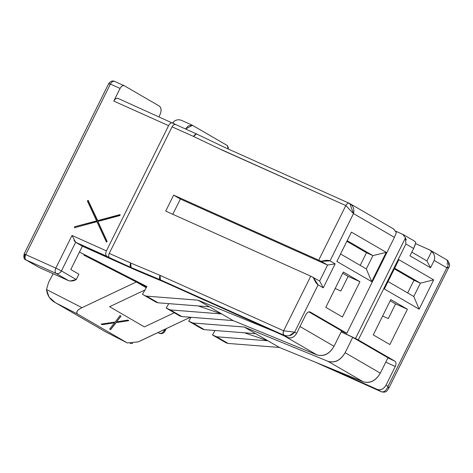 <?xml version="1.0" encoding="UTF-8"?>
<svg xmlns="http://www.w3.org/2000/svg" width="473" height="473" viewBox="0 0 473 473"><rect width="100%" height="100%" fill="white"/><g stroke="black" fill="none" stroke-linecap="round" stroke-linejoin="round"><path stroke-width="0.71" d="M413.786 296.488L420.402 283.161L413.952 280.27L407.667 292.935L413.952 280.27L420.402 283.161L394.648 268.215L420.402 283.161L413.786 296.488L419.149 309.182L433.694 279.874L420.402 283.161L433.694 279.874L398.887 259.671L384.336 288.979L419.149 309.182L413.786 296.488L388.031 281.536L413.786 296.488M394.316 268.877L413.952 280.27L394.316 268.877M366.321 268.936L372.937 255.615L366.486 252.724L360.201 265.383L366.486 252.724L372.937 255.615L347.182 240.668L372.937 255.615L366.321 268.936L371.683 281.636L386.228 252.328L372.937 255.615L386.228 252.328L351.421 232.125L336.871 261.433L371.683 281.636L366.321 268.936L340.566 253.989L366.321 268.936M346.851 241.325L366.486 252.724L346.851 241.325M388.309 318.583L395.582 303.932L390.19 300.798L395.582 303.932L407.407 309.23L390.793 299.592L373.268 334.896L389.882 344.533L407.407 309.23L395.582 303.932L388.309 318.583L382.627 316.035L388.309 318.583M340.844 291.037L348.116 276.38L342.724 273.252L348.116 276.38L359.941 281.683L343.327 272.04L325.802 307.344L342.417 316.987L359.941 281.683L348.116 276.38L340.844 291.037L335.162 288.489L340.844 291.037M415.666 243.211L413.615 248.485L409.973 255.81L430.542 267.748L426.93 260.93L411.794 252.144L426.93 260.93L431.613 251.494L429.744 249.975L415.566 243.619L430.17 250.193L447.162 260.055C449.74 263.567 450.284 266.003 448.788 267.351M165.704 211.112L310.767 276.161L319.642 281.027L327.576 265.04L180.367 199.027L172.787 214.287L180.367 199.027L327.576 265.04L318.701 260.174L173.638 195.124L180.367 199.027L173.638 195.124L165.704 211.112L173.638 195.124L318.701 260.174L345.816 205.554L222.221 150.13L193.54 136.455L172.071 126.829C173.195 124.89 174.407 124.163 175.702 124.647L172.935 123.039C171.38 122.46 169.925 123.335 168.577 125.658L106.413 250.885C105.367 253.38 105.497 255.172 106.803 256.26L109.57 257.862C108.483 256.963 108.376 255.467 109.245 253.386L172.071 126.829L109.245 253.386L130.714 263.012L160.057 275.357L283.652 330.781L310.767 276.161L165.704 211.112M228.27 149.025L227.259 145.501L192.452 125.298L185.522 129.04L188.213 125.936L192.192 125.162L227.259 145.501L228.353 147.641L228.27 149.025M55.572 268.682L55.826 268.102L25.743 254.61L110.386 84.088C111.752 81.723 113.201 80.853 114.744 81.474C113.183 80.848 111.734 81.723 110.386 84.088L120.059 88.427C121.401 86.056 122.856 85.187 124.417 85.808L159.224 106.011C161.453 107.72 161.671 110.706 159.874 114.969L158.981 116.772L159.874 114.969C161.618 110.806 161.399 107.82 159.224 106.011L124.417 85.808C122.856 85.229 121.407 86.104 120.059 88.427L113.774 101.08C115.122 98.762 116.577 97.887 118.132 98.461L197.064 134.214M191.92 125.055L192.452 125.298L191.92 125.055M429.744 249.975L431.613 251.494C434.391 253.9 435.243 256.874 434.179 260.422L430.542 267.748L434.179 260.422C435.261 256.975 434.409 254.001 431.613 251.494L426.93 260.93L430.542 267.748L409.973 255.81L413.615 248.485C415.117 245.256 415.844 243.199 415.791 242.312L413.922 240.792L415.791 242.353M315.243 362.123L381.279 391.733L377.324 389.439L328.611 367.592L377.324 389.439C380.777 390.467 383.668 389.048 386.003 385.188L395.262 366.54L385.802 362.093L395.262 366.534L386.003 385.188C383.739 389.096 380.848 390.515 377.324 389.439L381.279 391.733L315.243 362.123M395.871 231.208L403.487 234.732L395.871 231.208M289.157 335.724L294.632 332.152L283.652 330.781L294.632 332.152L318.11 284.858L313.244 277.314C314.77 281.193 316.396 283.705 318.11 284.858L323.254 287.844L319.642 281.027L323.254 287.844L335.156 263.863L327.576 265.04L335.156 263.863L330.012 260.883C328.167 259.996 325.223 260.144 321.179 261.327L327.576 265.04L319.642 281.027L310.767 276.161L283.652 330.781C282.783 332.862 282.889 334.352 283.977 335.256L283.061 333.471L283.652 330.781L160.057 275.357C159.182 277.456 159.3 278.952 160.406 279.845L283.977 335.256L287.933 337.551C291.362 338.68 294.253 337.261 296.612 333.299L305.871 314.651L296.612 333.299C294.277 337.166 291.38 338.585 287.933 337.551L164.362 282.139L287.933 337.551L283.977 335.256L160.406 279.845L164.362 282.139L160.406 279.845L131.062 267.499L75.645 242.282L61.425 270.928L76.259 279.537L78.902 274.21L70.796 269.498L82.367 246.185L75.645 242.282L82.367 246.185L135.018 269.799L131.062 267.499L135.018 269.799L164.362 282.139L135.018 269.799L82.367 246.185L70.796 269.498L78.902 274.21L76.254 279.537L61.425 270.928L75.645 242.282L106.803 256.26C105.497 255.172 105.367 253.38 106.413 250.885L72.032 235.465L55.826 268.102L61.425 270.928L55.826 268.102C54.762 270.621 54.892 272.413 56.216 273.477L26.127 259.984L38.591 267.215L68.674 280.708L56.216 273.477C58.35 274.092 60.089 273.24 61.425 270.928C60.024 273.27 58.291 274.121 56.216 273.477L68.674 280.708C71.482 281.329 74.007 280.938 76.259 279.537L70.016 281.045M163.297 330.053L164.267 330.615L164.929 329.285L164.267 330.615L165.042 331.159L163.297 330.053M159.247 333.264L157.846 332.637M388.729 387.328L388.623 388.558C386.849 390.597 386.855 392.962 381.409 391.804L315.03 362.034M160.057 275.357L130.714 263.012L131.062 267.499L160.406 279.845L160.057 275.357M131.062 267.499C129.957 266.612 129.839 265.117 130.714 263.012L109.245 253.386C108.376 255.467 108.483 256.963 109.57 257.862L131.062 267.499M448.871 267.186L446.837 267.771C449.196 264.094 449.167 261.451 446.749 259.848L447.665 261.634L447.074 264.324M222.28 150.018L345.816 205.554C346.934 203.579 348.146 202.852 349.446 203.372L349.446 203.372C348.146 202.887 346.94 203.615 345.816 205.554L318.701 260.174L321.179 261.327L330.012 260.883L353.491 213.589L345.816 205.554L353.491 213.589C354.537 208.995 353.189 205.589 349.446 203.372L225.745 147.889M225.875 147.96L197.093 134.231M175.702 124.647C174.407 124.163 173.195 124.89 172.071 126.829L193.54 136.455L196.23 134.101M197.194 134.279C195.893 133.782 194.675 134.503 193.54 136.455L222.221 150.13M114.744 81.468L124.417 85.808M68.674 280.708L38.591 267.215L26.127 259.984C24.791 258.867 24.661 257.076 25.743 254.61C23.928 253.818 23.644 253.794 24.892 254.545C23.615 253.782 23.898 253.806 25.743 254.61C24.661 257.135 24.785 258.92 26.127 259.984L56.216 273.477M118.132 98.461C116.571 97.84 115.122 98.715 113.774 101.086L168.577 125.658C169.919 123.287 171.374 122.418 172.935 123.039M74.019 240.455L75.645 242.282L72.032 235.465L106.413 250.885L168.577 125.658L113.774 101.08L120.059 88.427L110.386 84.088C108.548 83.283 108.264 83.26 109.535 84.023C108.299 83.26 108.583 83.283 110.386 84.088L25.743 254.61L55.826 268.102L72.032 235.465M182.779 120.958C179.598 119.237 176.654 119.385 173.946 121.407L172.799 122.968L173.946 121.407C176.671 119.421 179.616 119.273 182.779 120.958M349.825 203.561L353.491 213.589L394.429 237.351L346.815 333.27L310.235 312.038C308.68 311.447 307.225 312.316 305.871 314.651C307.208 312.292 308.662 311.423 310.223 312.032L346.815 333.27L394.429 237.351L353.491 213.589L330.012 260.883L335.156 263.863L323.254 287.844L318.11 284.858L294.632 332.152L296.612 333.299L294.632 332.152C291.829 335.629 288.276 336.664 283.977 335.256L287.028 335.901M381.279 391.733C384.076 392.448 386.311 390.645 387.984 386.335L446.837 267.771L434.179 260.422L446.837 267.771L387.984 386.335L386.003 385.188L387.984 386.335L388.623 388.552M447.665 267.996L448.812 267.298M159.241 333.24L159.058 333.169C161.133 333.802 162.872 332.957 164.267 330.615M24.892 254.545L24.111 254.001C23.502 257.643 24.088 259.594 25.873 259.854L25.849 259.843M24.407 257.667L24.88 254.563M24.111 254.001L108.772 83.467M402.647 234.247L405.462 237.836L355.501 338.485L341.234 331.786L355.501 338.485L405.462 237.836L402.647 234.247L414.348 241.011M393.548 228.967L396.362 232.556L393.548 228.967M346.402 333.205L341.642 330.97L346.402 333.205M394.872 361.165C396.208 362.223 396.339 364.015 395.262 366.54C396.333 364.033 396.208 362.241 394.896 361.171L358.286 339.927L394.872 361.165M413.615 248.485L405.899 244.009L358.286 339.927L405.899 244.009L413.615 248.485M384.336 288.979L398.887 259.671L433.694 279.874L419.149 309.182L384.336 288.979M389.882 344.533L373.268 334.896L390.793 299.592L407.407 309.23L389.882 344.533M336.871 261.433L351.421 232.125L386.228 252.328L371.683 281.636L336.871 261.433M342.417 316.987L325.802 307.344L343.327 272.04L359.941 281.683L342.417 316.987M405.899 244.009L405.462 237.836L406.289 239.994M394.429 237.351L396.362 232.556L394.429 237.351M355.501 338.485L358.286 339.927L355.501 338.485M334.039 346.283C329.486 353.875 323.798 356.748 316.963 354.91L233.154 320.599L181.815 316.573L179.811 315.97L166.189 308.089L168.743 303.636L166.189 308.089L179.811 315.97L166.189 308.089L170.345 309.916L181.815 316.573L233.154 320.599L316.963 354.91L284.102 335.836L316.963 354.91C323.828 356.89 329.521 354.017 334.039 346.283L341.666 330.917L334.039 346.283L299.977 326.518L334.039 346.283M341.666 330.917L308.851 311.867M82.769 246.368L82.332 246.262L82.769 246.368M79.452 252.062L146.902 286.561L142.456 294.312L144.608 295.536L146.612 296.139L197.951 300.166L273.855 331.242L197.951 300.166L233.154 320.599L221.683 313.942L170.345 309.916L221.683 313.942L198.27 305.948L221.683 313.942L209.421 306.823L158.083 302.797L156.078 302.194L142.456 294.312L146.902 286.561L79.452 252.062M387.949 357.771L352.746 337.338L345.113 352.716L380.316 373.144L387.949 357.777L380.316 373.144C375.763 380.735 370.075 383.609 363.24 381.77L328.037 361.337L244.228 327.026L192.889 323L204.36 329.657L202.355 329.054L188.739 321.173L200.209 327.83L188.739 321.173L190.962 317.288L188.739 321.173L192.889 323L244.228 327.026L328.037 361.337C334.872 363.175 340.56 360.302 345.113 352.716L352.752 337.332L341.181 331.892M363.24 381.77L279.431 347.46L228.092 343.433L226.088 342.83L212.472 334.949L215.02 330.497L212.472 334.949L216.622 336.776L267.96 340.802L279.431 347.46L363.24 381.77C370.111 383.757 375.799 380.877 380.316 373.144L345.113 352.716C340.595 360.444 334.908 363.323 328.037 361.337L363.24 381.77M244.228 327.026L267.96 340.802L244.547 332.815L267.96 340.802L216.622 336.776L228.092 343.433L279.431 347.46L244.228 327.026M146.547 287.17L135.928 281.742L146.547 287.17M209.421 306.823L197.951 300.166L146.612 296.139L158.083 302.797L209.421 306.823M142.456 294.312L156.078 302.194L142.456 294.312M223.942 341.607L212.472 334.949L223.942 341.607M204.36 329.657L255.698 333.69L204.36 329.657L192.889 323L190.885 322.397L202.355 329.054L204.36 329.657M83.857 255.13L135.928 281.742L146.234 287.72L136.325 281.973L83.857 255.13M144.939 289.979L109.6 306.705L144.407 326.908L174.271 312.777L144.407 326.908L109.6 306.705L144.939 289.979M139.748 341.199L190.371 317.247L138.14 341.89L127.308 342.919L105.846 331.945L127.308 342.919L77.466 313.995L56.003 303.016L105.846 331.945L55.294 302.619L49.068 297.133L46.508 289.529L48.624 282.251L53.183 273.761L48.624 282.251L46.508 289.529L82 307.681L136.325 281.973L82 307.681C77.347 309.833 75.834 311.938 77.466 313.995L127.403 342.978M144.608 295.536L156.078 302.194L158.083 302.797L146.612 296.139L144.608 295.536M181.815 316.573L170.345 309.916L168.341 309.307L179.811 315.97L181.815 316.573M226.088 342.83L228.092 343.433L216.622 336.776L214.618 336.173L226.088 342.83M130.122 343.546L132.73 343.368M102.162 324.555L101.192 323.993L102.162 324.555L114.661 322.752L102.192 324.685L101.222 324.123L115.211 322.007L120.036 315.586L121.005 316.147L116.606 321.865L127.834 320.109L128.804 320.67L116.181 322.574L110.676 329.61L109.712 329.048L114.632 322.621L102.162 324.555L114.661 322.752L109.712 329.048L110.676 329.61L116.181 322.574L128.804 320.67L127.834 320.109L116.606 321.865L121.005 316.147L120.036 315.586L115.211 322.007L101.222 324.123L102.192 324.685M56.003 303.016L77.466 313.995C75.958 311.902 77.471 309.803 82 307.681L46.508 289.529C47.259 295.696 50.422 300.189 56.003 303.016M387.895 357.884L394.884 361.165L387.895 357.884M308.91 311.855L341.281 330.692M341.193 331.875L352.763 337.308L387.624 357.582M119.965 214.606L119.941 215.54L97.911 221.441L107.111 241.396L106.372 241.981L96.953 221.695L74.539 227.702L74.539 226.78L96.604 220.867L87.375 200.936L88.114 200.345L97.568 220.637L119.965 214.606L97.805 220.773L120.201 214.748L97.805 220.773L88.114 200.345L87.375 200.936L88.35 200.481L87.375 200.936L96.841 221.003L87.617 201.072L96.841 221.003L74.539 226.78L96.841 221.003L74.539 226.78L74.539 227.702L96.953 221.695L106.372 241.981L107.111 241.396L97.911 221.441L119.941 215.54L119.965 214.606M74.775 227.844L74.775 226.916L74.775 227.844M106.614 242.117L97.196 221.837L106.614 242.117M120.976 316.017L116.606 321.865L120.976 316.017M116.157 322.444L110.652 329.486L116.157 322.444L128.774 320.54L116.181 322.574M110.652 329.486L109.683 328.918L110.652 329.486M182.253 120.71L192.192 125.162M448.765 267.399L388.664 388.475M159.212 333.246C161.713 334.115 163.658 333.418 165.042 331.159L166.295 328.634M38.343 267.091L25.873 259.854M108.755 83.484C110.605 81.125 112.544 80.428 114.59 81.391M349.908 203.609L393.979 229.192M105.645 331.845L55.341 302.643M127.444 342.996L105.733 331.892"/></g></svg>
